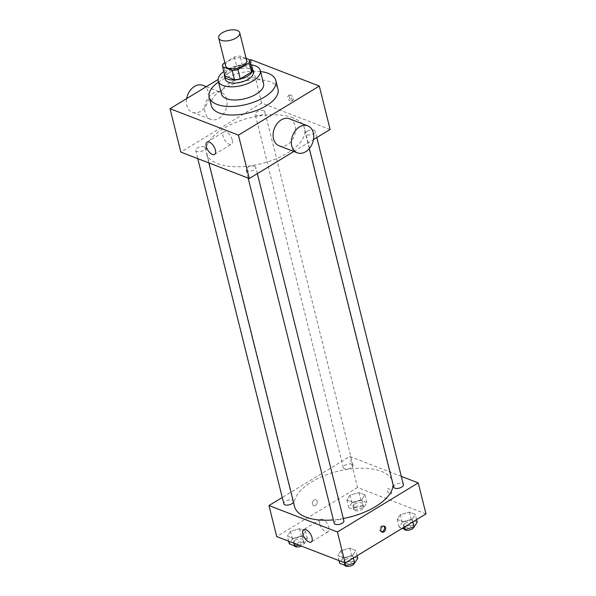 <?xml version="1.0" encoding="UTF-8"?>
<svg xmlns="http://www.w3.org/2000/svg" width="596" height="596" viewBox="0 0 596 596"><rect width="100%" height="100%" fill="white"/><g stroke="black" fill="none" stroke-linecap="round" stroke-linejoin="round"><path stroke-width="0.45" stroke-dasharray="2.98 2.23" d="M225.638 65.895A10.84 5.066 166 0 1 229.311 60.636A10.84 5.066 166 0 1 240.046 57.7A10.84 5.066 166 0 1 246.677 60.65M246.126 58.43L240.114 56.106A13.991 6.541 166 0 0 234.414 56.97L224.856 62.774M252.034 69.114L242.43 65.411L240.114 56.106M234.414 56.97L236.731 66.275L225.392 73.159L223.075 63.854M236.731 66.275A13.991 6.541 166 0 1 242.43 65.411M224.878 75.886A13.991 6.541 166 0 1 225.392 73.159M251.646 67.549A14.453 6.757 -14 0 0 249.255 66.037A14.453 6.757 -14 0 0 234.541 66.692A14.453 6.757 -14 0 0 224.491 74.321M225.221 79.171A14.453 6.757 166 0 1 230.123 72.153A14.453 6.757 166 0 1 250.029 69.136A14.453 6.757 166 0 1 253.278 72.183M250.953 64.778A21.687 10.132 -14 0 0 223.798 71.55M263.574 83.611A21.687 10.132 -14 0 0 258.701 79.044A21.687 10.132 -14 0 0 234.109 80.959A21.687 10.132 -14 0 0 221.496 94.101M260.564 71.542A34.337 16.047 -14 0 0 218.486 82.032M211.349 105.686A34.337 16.047 166 0 1 222.986 89.013A34.337 16.047 166 0 1 270.256 81.846A34.337 16.047 166 0 1 277.974 89.072M249.828 60.263L218.069 79.536M291.936 100.366A3.159 1.55 -121.3 0 0 292.904 100.359A3.159 1.55 -121.3 0 0 292.584 96.85A3.159 1.55 -121.3 0 0 289.619 94.95A3.159 1.55 -121.3 0 0 289.537 97.669A3.159 1.55 -121.3 0 0 291.936 100.366M330.124 129.466L261.681 103.048L250.856 59.637M204.272 146.862A4.984 2.332 -14 0 0 198.61 147.301A4.984 2.332 -14 0 0 195.712 150.326A4.984 2.332 -14 0 0 201.113 151.377A4.984 2.332 -14 0 0 205.389 147.912A4.984 2.332 -14 0 0 204.272 146.862M263.76 110.752A4.984 2.332 -14 0 0 258.105 111.191A4.984 2.332 -14 0 0 255.207 114.216A4.984 2.332 -14 0 0 260.608 115.274A4.984 2.332 -14 0 0 264.885 111.802A4.984 2.332 -14 0 0 263.76 110.752M307.268 131.239A4.984 2.332 166 0 1 312.207 129.891A4.984 2.332 166 0 1 315.254 131.247A4.984 2.332 166 0 1 310.978 134.718A4.984 2.332 166 0 1 305.577 133.66A4.984 2.332 166 0 1 307.268 131.239M293.85 151.481L313.481 139.568M261.681 103.048L180.849 152.107M254.641 166.306A4.984 2.332 -14 0 0 248.986 166.746A4.984 2.332 -14 0 0 246.081 169.771A4.984 2.332 -14 0 0 251.49 170.821A4.984 2.332 -14 0 0 255.766 167.357A4.984 2.332 -14 0 0 254.641 166.306M293.202 117.896A50.6 23.646 -14 0 0 235.815 122.366A50.6 23.646 -14 0 0 206.387 153.03A50.6 23.646 -14 0 0 261.204 163.729A50.6 23.646 -14 0 0 304.578 128.542A50.6 23.646 -14 0 0 293.202 117.896M226.629 99.331A14.453 10.646 111.1 0 0 221.056 92.387A14.453 10.646 111.1 0 0 205.918 102.035A14.453 10.646 111.1 0 0 210.649 119.356A14.453 10.646 111.1 0 0 222.934 114.7A14.453 10.646 111.1 0 0 226.629 99.331M289.5 118.805A14.453 10.646 -68.9 0 1 294.223 136.126A14.453 10.646 -68.9 0 1 279.084 145.782M232.216 139.807A7.226 3.539 -121.3 0 0 228.492 133.459A7.226 3.539 -121.3 0 0 223.902 131.865A7.226 3.539 -121.3 0 0 224.625 139.881A7.226 3.539 -121.3 0 0 231.404 144.225A7.226 3.539 -121.3 0 0 232.216 139.807M290.58 101.193A3.159 1.55 58.7 0 1 288.173 98.496A3.159 1.55 58.7 0 1 288.263 95.777A3.159 1.55 58.7 0 1 291.228 97.677A3.159 1.55 58.7 0 1 291.548 101.186A3.159 1.55 58.7 0 1 290.58 101.193M202.804 85.34A14.453 10.646 -68.9 0 1 208.376 92.283A14.453 10.646 -68.9 0 1 204.681 107.653A14.453 10.646 -68.9 0 1 192.396 112.316A14.453 10.646 -68.9 0 1 186.667 98.601M294.513 506.473A50.6 23.646 166 0 1 311.671 481.903A50.6 23.646 166 0 1 381.328 471.339A50.6 23.646 166 0 1 392.704 481.993A50.6 23.646 166 0 1 393.032 484.421M343.311 518.498A50.6 23.646 166 0 1 333.38 519.883M293.433 502.152A4.984 2.332 -14 0 0 293.515 501.355A4.984 2.332 -14 0 0 292.39 500.305A4.984 2.332 -14 0 0 286.736 500.744A4.984 2.332 -14 0 0 283.838 503.769M393.703 487.111A4.984 2.332 166 0 1 395.394 484.69A4.984 2.332 166 0 1 400.333 483.341A4.984 2.332 166 0 1 403.38 484.697M351.886 464.202A4.984 2.332 166 0 1 353.011 465.252A4.984 2.332 166 0 1 348.735 468.717A4.984 2.332 166 0 1 343.326 467.666A4.984 2.332 166 0 1 345.017 465.245A4.984 2.332 166 0 1 351.886 464.202M334.207 523.213A4.984 2.332 166 0 1 335.898 520.792A4.984 2.332 166 0 1 342.767 519.757A4.984 2.332 166 0 1 343.885 520.807M401.309 476.375L349.807 456.491L282.266 497.481M425.976 513.923L357.533 487.498L349.807 456.491M387.437 490.635A3.159 1.55 -121.3 0 0 389.069 493.413A3.159 1.55 -121.3 0 0 391.08 494.114A3.159 1.55 -121.3 0 0 390.76 490.605A3.159 1.55 -121.3 0 0 387.795 488.705A3.159 1.55 -121.3 0 0 387.437 490.635M343.683 557.841L352.705 555.301L355.805 550.481L349.874 548.193L340.852 550.726L337.753 555.547L343.683 557.841L352.705 555.301L355.805 550.481L349.874 548.193L340.852 550.726L337.753 555.547L343.683 557.841L344.942 562.9M352.802 502.286L361.824 499.753L364.923 494.926L359.001 492.639L349.971 495.172L346.872 499.999L352.802 502.286L361.824 499.753L364.923 494.926L359.001 492.639L349.971 495.172L346.872 499.999L352.802 502.286L354.732 510.034L363.761 507.501L366.86 502.681L360.93 500.387L351.901 502.927L348.802 507.747L354.732 510.034M357.533 487.498L276.7 536.556M403.172 521.731L412.201 519.198L415.3 514.37L409.37 512.083L400.341 514.624L397.249 519.444L403.172 521.731L412.201 519.198L415.3 514.37L409.37 512.083L400.341 514.624L397.249 519.444L403.172 521.731L404.475 526.968M293.306 538.389L302.336 535.856L305.435 531.036L299.505 528.741L290.475 531.282L287.376 536.102L293.306 538.389L302.336 535.856L305.435 531.036L299.505 528.741L290.475 531.282L287.376 536.102L293.306 538.389L294.566 543.455M315.478 505.438A3.159 2.332 111.1 0 0 317.236 502.406A3.159 2.332 111.1 0 0 315.94 499.776A3.159 2.332 111.1 0 0 312.624 501.884A3.159 2.332 111.1 0 0 313.66 505.676A3.159 2.332 111.1 0 0 315.478 505.438A3.159 2.332 111.1 0 0 317.243 502.406A3.159 2.332 111.1 0 0 315.94 499.776A3.159 2.332 111.1 0 0 312.624 501.884A3.159 2.332 111.1 0 0 313.66 505.676A3.159 2.332 111.1 0 0 315.478 505.438M381.567 531.774A3.159 2.332 -68.9 0 1 380.948 531.654A3.159 2.332 -68.9 0 1 379.652 529.024A3.159 2.332 -68.9 0 1 381.418 525.992A3.159 2.332 -68.9 0 1 383.228 525.754A3.159 2.332 -68.9 0 1 383.764 526.082M319.717 523.839A7.226 3.539 58.7 0 1 320.529 519.421A7.226 3.539 58.7 0 1 327.301 523.765A7.226 3.539 58.7 0 1 328.031 531.774A7.226 3.539 58.7 0 1 323.434 530.187A7.226 3.539 58.7 0 1 319.717 523.839M387.437 490.642A3.159 1.55 -121.3 0 0 389.061 493.413A3.159 1.55 -121.3 0 0 391.073 494.114A3.159 1.55 -121.3 0 0 390.76 490.605A3.159 1.55 -121.3 0 0 387.795 488.705A3.159 1.55 -121.3 0 0 387.437 490.642M298.879 545.117L304.265 543.604L307.365 538.784L301.434 536.497L292.413 539.03L289.313 543.857M295.191 540.103A4.984 2.332 166 0 1 300.131 538.754A4.984 2.332 166 0 1 303.178 540.11A4.984 2.332 166 0 1 298.901 543.582A4.984 2.332 166 0 1 293.5 542.524A4.984 2.332 166 0 1 295.191 540.103M304.265 543.604L302.336 535.856M307.365 538.784L305.435 531.036M301.434 536.497L299.505 528.741M292.413 539.03L290.475 531.282M288.643 541.168L287.376 536.102M294.327 545.787A4.984 2.332 166 0 1 294.275 545.623A4.984 2.332 166 0 1 295.966 543.202A4.984 2.332 166 0 1 300.898 541.853A4.984 2.332 166 0 1 303.953 543.209A4.984 2.332 166 0 1 301.39 546.085M357.734 558.228L351.811 555.941L342.782 558.474L339.683 563.302M345.561 559.547A4.984 2.332 166 0 1 350.5 558.206A4.984 2.332 166 0 1 353.547 559.562A4.984 2.332 166 0 1 349.278 563.026A4.984 2.332 166 0 1 343.87 561.976A4.984 2.332 166 0 1 345.561 559.547M353.376 557.983L352.705 555.301M357.108 555.718L355.805 550.481M351.811 555.941L349.874 548.193M342.782 558.474L340.852 550.726M339.012 560.612L337.753 555.547M344.697 565.239A4.984 2.332 166 0 1 344.644 565.075A4.984 2.332 166 0 1 346.336 562.654A4.984 2.332 166 0 1 351.275 561.305A4.984 2.332 166 0 1 354.322 562.661A4.984 2.332 166 0 1 354.337 563.138M354.68 504A4.984 2.332 166 0 1 359.619 502.652A4.984 2.332 166 0 1 362.673 504.007A4.984 2.332 166 0 1 358.397 507.472A4.984 2.332 166 0 1 352.988 506.421A4.984 2.332 166 0 1 354.68 504M363.761 507.501L361.824 499.753M366.86 502.681L364.923 494.926M360.93 500.387L359.001 492.639M351.901 502.927L349.971 495.172M348.802 507.747L346.872 499.999M355.454 507.099A4.984 2.332 166 0 1 360.394 505.751A4.984 2.332 166 0 1 363.441 507.107A4.984 2.332 166 0 1 359.165 510.578A4.984 2.332 166 0 1 353.763 509.52A4.984 2.332 166 0 1 355.454 507.099M417.23 522.126L411.3 519.839L402.278 522.372L399.178 527.192L402.188 528.354M405.057 523.444A4.984 2.332 166 0 1 409.996 522.096A4.984 2.332 166 0 1 413.043 523.452A4.984 2.332 166 0 1 408.767 526.924A4.984 2.332 166 0 1 403.365 525.866A4.984 2.332 166 0 1 405.057 523.444M412.864 521.88L412.201 519.198M416.604 519.608L415.3 514.37M411.3 519.839L409.37 512.083M402.278 522.372L400.341 514.624M399.178 527.192L397.249 519.444M404.192 529.129A4.984 2.332 166 0 1 404.14 528.965A4.984 2.332 166 0 1 405.831 526.544A4.984 2.332 166 0 1 410.763 525.195A4.984 2.332 166 0 1 413.818 526.551A4.984 2.332 166 0 1 413.833 527.035M214.567 154.439L231.404 144.225M207.065 142.086L223.902 131.865M289.619 94.95L288.263 95.777M292.904 100.359L291.548 101.186M192.396 112.316L210.649 119.356M206.29 86.688L221.056 92.387M392.704 481.993L304.578 128.542M208.853 162.917L206.387 153.03M195.712 150.326L197.783 158.64M205.389 147.912L293.515 501.355M316.826 137.542L315.254 131.247M309.294 148.575L305.577 133.66M353.011 465.252L264.885 111.802M343.326 467.666L255.207 114.216M257.33 173.645L255.766 167.357M248.16 178.092L246.081 169.771M380.948 531.654L382.103 532.101M383.228 525.754L384.383 526.201M320.529 519.421L303.692 529.635M328.031 531.774L311.194 541.995M303.953 543.209L303.178 540.11M294.275 545.623L293.5 542.524M354.322 562.661L353.547 559.562M344.644 565.075L343.87 561.976M363.441 507.107L362.673 504.007M353.763 509.52L352.988 506.421M413.818 526.551L413.043 523.452M404.14 528.965L403.365 525.866"/><path stroke-width="0.89" d="M222.36 32.728A10.84 5.066 166 0 1 233.088 29.8A10.84 5.066 166 0 1 239.719 32.75A10.84 5.066 166 0 1 230.429 40.29A10.84 5.066 166 0 1 218.68 37.995A10.84 5.066 166 0 1 222.36 32.728M239.719 32.75L246.677 60.65A10.84 5.066 166 0 1 237.387 68.19A10.84 5.066 166 0 1 225.638 65.895L218.68 37.995M249.754 59.965L252.034 69.114A13.991 6.541 166 0 1 252.056 69.188A13.991 6.541 166 0 1 251.564 71.997L240.218 78.881A13.991 6.541 166 0 1 234.519 79.745L224.915 76.035L222.599 66.737L232.202 70.447A13.991 6.541 166 0 0 237.901 69.583L249.247 62.699A13.991 6.541 166 0 0 249.739 59.891A13.991 6.541 166 0 0 249.717 59.816L246.126 58.43M224.856 62.774L223.075 63.854A13.991 6.541 166 0 0 222.576 66.663A13.991 6.541 166 0 0 222.599 66.737M224.491 74.321A14.453 6.757 -14 0 0 224.454 76.072A14.453 6.757 -14 0 0 240.114 79.134A14.453 6.757 -14 0 0 252.503 69.076A14.453 6.757 -14 0 0 251.646 67.549M252.503 69.076L253.278 72.183A14.453 6.757 166 0 1 240.888 82.233A14.453 6.757 166 0 1 225.221 79.171L224.454 76.072M234.519 79.745L232.202 70.447M251.564 71.997L249.247 62.699M240.218 78.881L237.901 69.583M223.798 71.55A21.687 10.132 -14 0 0 218.21 80.922A21.687 10.132 -14 0 0 241.7 85.511A21.687 10.132 -14 0 0 260.288 70.432A21.687 10.132 -14 0 0 255.416 65.865A21.687 10.132 -14 0 0 250.953 64.778M218.21 80.922L221.496 94.101A21.687 10.132 -14 0 0 244.986 98.683A21.687 10.132 -14 0 0 263.574 83.611L260.288 70.432M218.486 82.032A34.337 16.047 -14 0 0 209.218 97.163A34.337 16.047 -14 0 0 246.416 104.419A34.337 16.047 -14 0 0 275.851 80.549A34.337 16.047 -14 0 0 268.133 73.323A34.337 16.047 -14 0 0 260.564 71.542M275.851 80.549L277.974 89.072A34.337 16.047 166 0 1 248.539 112.949A34.337 16.047 166 0 1 211.349 105.686L209.218 97.163M218.069 79.536L170.024 108.696L238.467 135.121L319.3 86.062L250.856 59.637L249.828 60.263M313.481 139.568L330.124 129.466L319.3 86.062M170.024 108.696L180.849 152.107L249.292 178.524L293.85 151.481M215.38 150.021A7.226 3.539 58.7 0 1 214.567 154.439A7.226 3.539 58.7 0 1 207.795 150.095A7.226 3.539 58.7 0 1 207.065 142.086A7.226 3.539 58.7 0 1 211.662 143.681A7.226 3.539 58.7 0 1 215.38 150.021M249.292 178.524L238.467 135.121M297.337 152.829L279.084 145.782A14.453 10.646 -68.9 0 1 273.519 138.838A14.453 10.646 -68.9 0 1 277.215 123.469A14.453 10.646 -68.9 0 1 289.5 118.805L307.752 125.853A14.453 10.646 111.1 0 0 295.46 130.509A14.453 10.646 111.1 0 0 291.764 145.878A14.453 10.646 111.1 0 0 297.337 152.829A14.453 10.646 111.1 0 0 312.475 143.174A14.453 10.646 111.1 0 0 307.752 125.853M186.667 98.601A14.453 10.646 -68.9 0 1 202.804 85.34L206.29 86.688M393.032 484.421A50.6 23.646 166 0 1 343.311 518.498M333.38 519.883A50.6 23.646 166 0 1 294.513 506.473L208.853 162.917M197.783 158.64L283.838 503.769A4.984 2.332 -14 0 0 286.885 505.125A4.984 2.332 -14 0 0 291.824 503.776A4.984 2.332 -14 0 0 293.433 502.152M316.826 137.542L403.38 484.697A4.984 2.332 166 0 1 399.104 488.169A4.984 2.332 166 0 1 393.703 487.111L309.294 148.575M257.33 173.645L343.885 520.807A4.984 2.332 166 0 1 339.616 524.271A4.984 2.332 166 0 1 334.207 523.213L248.16 178.092M282.266 497.481L268.967 505.55L337.41 531.975L418.243 482.916L401.309 476.375M268.967 505.55L276.7 536.556L345.144 562.974L425.976 513.923L418.243 482.916M345.144 562.974L337.41 531.975M302.88 534.053A7.226 3.539 58.7 0 1 303.692 529.635A7.226 3.539 58.7 0 1 310.464 533.979A7.226 3.539 58.7 0 1 311.194 541.995A7.226 3.539 58.7 0 1 306.597 540.401A7.226 3.539 58.7 0 1 302.88 534.053M382.565 526.432A3.159 2.332 -68.9 0 1 384.383 526.201A3.159 2.332 -68.9 0 1 385.411 529.986A3.159 2.332 -68.9 0 1 382.103 532.101A3.159 2.332 -68.9 0 1 380.799 529.464A3.159 2.332 -68.9 0 1 382.565 526.432M383.764 526.082A3.159 2.332 -68.9 0 1 384.264 529.546A3.159 2.332 -68.9 0 1 381.567 531.774M288.643 541.168L289.313 543.857L295.236 546.145L298.879 545.117M295.236 546.145L294.566 543.455M301.39 546.085A4.984 2.332 166 0 1 294.327 545.787M339.012 560.612L339.683 563.302L345.613 565.589L354.635 563.056L357.734 558.228L357.108 555.718M354.635 563.056L353.376 557.983M345.613 565.589L344.942 562.9M354.337 563.138A4.984 2.332 166 0 1 349.74 566.2A4.984 2.332 166 0 1 344.697 565.239M402.188 528.354L405.109 529.486L414.131 526.946L417.23 522.126L416.604 519.608M414.131 526.946L412.864 521.88M405.109 529.486L404.475 526.968M413.833 527.035A4.984 2.332 166 0 1 409.228 530.097A4.984 2.332 166 0 1 404.192 529.129M252.056 69.188L249.739 59.891M224.901 75.96L222.576 66.663"/></g></svg>
